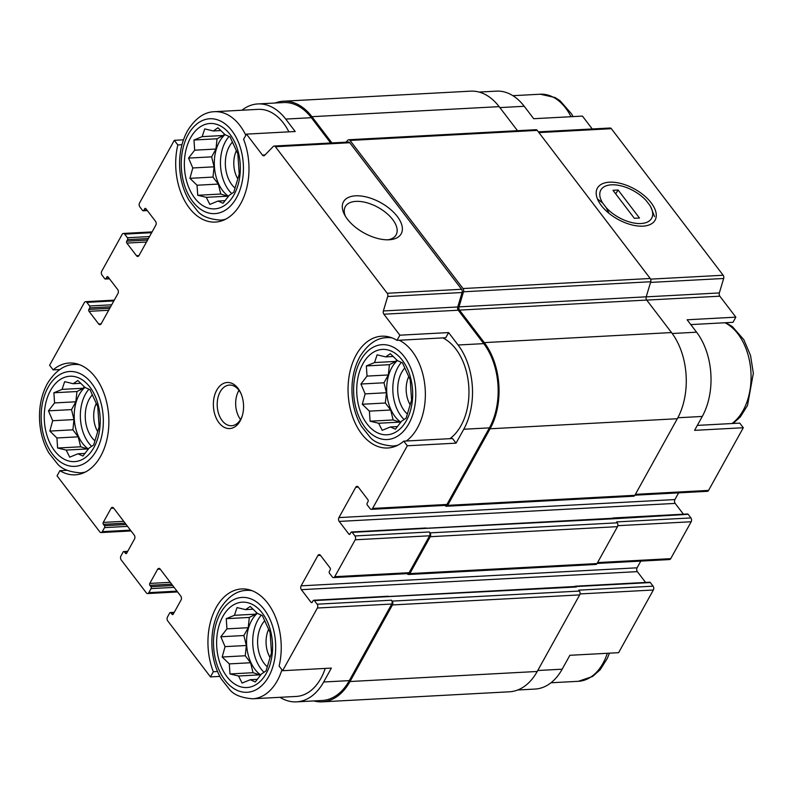 <?xml version="1.0" encoding="UTF-8"?>
<svg xmlns="http://www.w3.org/2000/svg" width="793" height="793" viewBox="0 0 793 793"><rect width="100%" height="100%" fill="white"/><g stroke="black" fill="none" stroke-linecap="round" stroke-linejoin="round"><path stroke-width="1.19" d="M362.976 363.63A42.753 27.933 -93.1 0 0 380.263 433.91A42.753 27.933 -93.1 0 0 410.843 378.757A42.753 27.933 -93.1 0 0 362.976 363.63M367.03 376.1L366.356 365.93L374.544 362.56L377.111 354.828L385.666 356.88L390.315 353.698L397.412 360.597L402.438 362.827L410.219 379.788L411.577 400.019L406.155 418.099L401.506 421.281L395.4 429.201L390.384 426.961L382.196 430.331L378.638 423.254L370.083 421.202L369.399 411.141L362.292 404.252L365.147 393.883L360.934 384.02L367.03 376.1L388.332 374.96L389.413 364.691L366.356 365.93M190.617 137.714A42.753 27.933 -93.1 0 0 207.905 207.994A42.753 27.933 -93.1 0 0 238.485 152.831A42.753 27.933 -93.1 0 0 190.617 137.714M194.672 150.184L193.988 140.004L202.175 136.634L204.743 128.912L213.297 130.964L217.956 127.782L225.053 134.671L230.069 136.911L237.85 153.862L239.218 174.093L233.796 192.184L229.147 195.365L223.041 203.276L218.025 201.045L209.838 204.416L206.269 197.328L197.715 195.276L197.031 185.225L189.933 178.326L192.788 167.967L188.565 158.094L194.672 150.184L215.964 149.034L217.054 138.775L193.988 140.004M50.514 390.463A42.753 27.933 -93.1 0 0 67.802 460.743A42.753 27.933 -93.1 0 0 98.382 405.58A42.753 27.933 -93.1 0 0 50.514 390.463M54.568 402.933L53.894 392.763L62.082 389.383L64.649 381.661L73.204 383.713L77.853 380.531L84.95 387.42L89.966 389.66L97.757 406.611L99.115 426.842L93.693 444.932L89.044 448.114L82.938 456.034L77.922 453.794L69.734 457.164L66.166 450.077L57.611 448.035L56.927 437.974L49.83 431.075L52.685 420.716L48.472 410.843L54.568 402.933L75.86 401.793L76.951 391.524L53.894 392.763M222.883 616.379A42.753 27.933 -93.1 0 0 240.17 686.659A42.753 27.933 -93.1 0 0 270.74 631.506A42.753 27.933 -93.1 0 0 222.883 616.379M226.937 628.849L226.253 618.679L234.441 615.309L237.008 607.577L245.562 609.629L250.211 606.447L257.319 613.346L262.334 615.576L270.116 632.536L271.484 652.768L266.061 670.848L261.403 674.03L255.306 681.95L250.281 679.71L242.093 683.08L238.534 676.003L229.98 673.951L229.296 663.89L222.189 657L225.053 646.632L220.831 636.769L226.937 628.849L248.229 627.709L249.309 617.44L226.253 618.679M445.735 337.739L397.015 340.356L399.87 335.191L448.6 332.574L445.735 337.739M456.054 443.148L452.535 438.529L403.806 441.146L407.324 445.765L456.054 443.148L463.756 429.251L489.41 427.873L446.955 504.457A2.716 1.774 86.9 0 1 445.725 505.359L371.352 509.344A2.716 1.774 86.9 0 1 370.083 508.66L367.328 505.042A1.358 0.882 86.9 0 1 367.199 503.129L368.031 501.612A1.358 0.882 86.9 0 0 367.902 499.699L358.258 487.051A2.716 1.774 86.9 0 0 356.989 486.357A2.716 1.774 86.9 0 0 355.76 487.259L338.938 517.591L674.912 499.56L678.63 492.859M279.998 697.315A59.713 39.016 86.9 0 0 296.523 701.864A59.713 39.016 86.9 0 0 323.663 682L331.365 668.093L282.635 670.709L279.116 666.09A55.986 36.577 -93.1 0 0 241.597 588.951A55.986 36.577 -93.1 0 0 213.317 671.74L210.462 676.905L219.849 676.399M217.54 671.512L213.317 671.74M672.216 333.506L696.591 332.198L687.115 319.777L735.845 317.16L732.98 322.325L690.792 324.595M697.315 425.395L739.77 423.115L743.299 427.734L694.569 430.351L702.271 416.444A59.713 39.016 86.9 0 0 696.591 332.198M537.753 670.511L562.168 669.193L569.88 655.296L618.609 652.679L653.353 590.002A2.716 1.774 86.9 0 0 653.095 586.166L650.339 582.558A1.358 0.882 86.9 0 0 649.705 582.211L575.331 586.205A1.358 0.882 86.9 0 1 575.956 586.542L576.303 586.998A2.032 1.328 86.9 0 0 575.351 586.483L388.659 596.505M592.262 128.962L582.439 116.095L533.709 118.712L524.232 106.282A59.713 39.016 86.9 0 0 496.378 91.136L479.081 92.067M181.974 144.713L177.82 144.941L174.291 140.321L183.47 139.826M177.82 144.941A55.986 36.577 -93.1 0 0 215.339 222.08A55.986 36.577 -93.1 0 0 243.61 139.29L246.474 134.126L295.204 131.509L285.718 119.079L311.371 117.701L330.671 143.008M59.812 369.528L53.121 369.885L49.602 365.266L84.345 302.589A2.716 1.774 86.9 0 1 85.585 301.677A2.716 1.774 86.9 0 1 86.843 302.371L89.609 305.989A1.358 0.882 86.9 0 1 89.738 307.902L88.895 309.419L109.751 308.299M67.028 470.289L59.921 470.675L57.056 475.84L99.799 531.865A2.716 1.774 86.9 0 0 101.068 532.559L131.063 530.943M646.741 300.101L719.836 296.185L735.845 317.16M743.299 427.734L708.555 490.411A2.716 1.774 86.9 0 1 707.316 491.323L634.925 495.199M562.168 669.193A59.713 39.016 86.9 0 1 535.037 689.067L517.74 689.989M338.938 517.591A2.716 1.774 86.9 0 0 339.206 521.417L675.17 503.396A2.716 1.774 86.9 0 1 674.912 499.56M675.17 503.396L683.407 514.191M612.632 518.265A1.358 0.882 86.9 0 1 613.158 517.958L687.531 513.973A1.358 0.882 86.9 0 1 688.165 514.31L690.921 517.928A2.716 1.774 86.9 0 1 691.179 521.754L670.719 558.659A2.716 1.774 86.9 0 1 669.49 559.561L597.099 563.446M640.803 561.097L637.086 567.808A2.716 1.774 86.9 0 0 637.344 571.634L645.581 582.429M538.358 131.856L610.104 128.01A2.716 1.774 86.9 0 1 611.363 128.694L723.166 275.24A2.716 1.774 86.9 0 1 723.672 278.482L719.34 292.934A2.716 1.774 86.9 0 0 719.836 296.185M241.924 110.227A59.713 39.016 86.9 0 1 257.864 103.933L283.507 102.565A59.713 39.016 86.9 0 1 311.371 117.701M246.474 134.126L262.483 155.101A2.716 1.774 86.9 0 0 263.742 155.785A2.716 1.774 86.9 0 0 264.644 155.349L273.238 146.477A2.716 1.774 86.9 0 1 274.13 146.041L348.504 142.046A2.716 1.774 86.9 0 1 349.772 142.73L461.576 289.276A2.716 1.774 86.9 0 1 462.081 292.518L457.739 306.97A2.716 1.774 86.9 0 0 458.245 310.222L483.73 343.627A59.713 39.016 86.9 0 1 489.41 427.873M345.917 142.185L347.859 140.192A2.716 1.774 86.9 0 1 348.751 139.746A2.716 1.774 86.9 0 1 350.02 140.44L463.013 288.543A2.716 1.774 86.9 0 1 463.518 291.784L458.988 306.871A2.716 1.774 86.9 0 0 459.494 310.113L484.295 342.616A61.071 39.908 86.9 0 1 490.094 428.775L447.649 505.359A2.716 1.774 86.9 0 1 446.409 506.261A2.716 1.774 86.9 0 1 445.151 505.567L445.012 505.399M275.151 103.011A61.071 39.908 86.9 0 1 283.438 101.207A61.071 39.908 86.9 0 1 311.927 116.69L331.95 142.938M339.206 521.417L348.851 534.076A1.358 0.882 86.9 0 0 350.1 533.967L350.942 532.45A1.358 0.882 86.9 0 1 352.191 532.341L354.947 535.959L429.33 531.964L430.014 532.866A2.716 1.774 86.9 0 1 430.272 536.702L409.822 573.597A2.716 1.774 86.9 0 1 408.583 574.499A2.716 1.774 86.9 0 1 407.315 573.815L407.186 573.636M429.33 531.964A2.716 1.774 86.9 0 1 429.588 535.79L409.129 572.695A2.716 1.774 86.9 0 1 407.899 573.597L333.526 577.591A2.716 1.774 86.9 0 1 332.257 576.898L329.501 573.289A1.358 0.882 86.9 0 1 329.373 571.376L330.205 569.86A1.358 0.882 86.9 0 0 330.076 567.937L320.431 555.288A2.716 1.774 86.9 0 0 319.163 554.604A2.716 1.774 86.9 0 0 317.924 555.506L301.112 585.839L637.086 567.808M301.112 585.839A2.716 1.774 86.9 0 0 301.37 589.665L311.025 602.313A1.358 0.882 86.9 0 0 312.273 602.204L313.116 600.688A1.358 0.882 86.9 0 1 314.365 600.588L317.121 604.197L391.494 600.212L392.188 601.114A2.716 1.774 86.9 0 1 392.446 604.94L350 681.524A61.071 39.908 86.9 0 1 322.245 701.845A61.071 39.908 86.9 0 1 313.82 700.933M391.494 600.212A2.716 1.774 86.9 0 1 391.762 604.038L349.307 680.622A59.713 39.016 86.9 0 1 322.166 700.487L296.523 701.864M426.485 528.257L613.187 518.235A2.032 1.328 86.9 0 1 614.129 518.751L688.165 514.31M613.158 517.958A1.358 0.882 86.9 0 1 613.792 518.305M574.806 586.513A1.358 0.882 86.9 0 1 575.331 586.205M601.282 205.506A33.009 17.297 29 0 0 643.837 226.084A33.009 17.297 29 0 0 651.955 203.89A33.009 17.297 29 0 0 612.84 182.202A33.009 17.297 29 0 0 598.318 200.857A33.009 17.297 29 0 0 601.282 205.506M351.557 531.994L425.94 528.009A1.358 0.882 86.9 0 1 426.565 528.346L614.129 518.751M690.921 517.928L616.548 521.923L617.232 522.825A2.716 1.774 86.9 0 1 617.489 526.651L597.04 563.555A2.716 1.774 86.9 0 1 595.801 564.457L408.583 574.499M313.731 600.242L388.104 596.247A1.358 0.882 86.9 0 1 388.739 596.594L576.303 586.998M653.095 586.166L578.721 590.161L579.405 591.063A2.716 1.774 86.9 0 1 579.663 594.899L537.218 671.473A61.071 39.908 86.9 0 1 509.463 691.793L322.245 701.845M210.462 676.905L167.71 620.879A2.716 1.774 86.9 0 1 167.452 617.053L169.692 613.009A1.358 0.882 86.9 0 1 170.941 612.9L171.982 614.258L173.201 614.188M171.982 614.258A1.358 0.882 86.9 0 0 173.231 614.149L181.072 599.994A2.716 1.774 86.9 0 0 180.814 596.167L160.136 569.057A2.716 1.774 86.9 0 0 158.868 568.363A2.716 1.774 86.9 0 0 157.638 569.265L149.788 583.42L170.257 582.32M149.788 583.42A1.358 0.882 86.9 0 0 149.917 585.333L150.948 586.691A1.358 0.882 86.9 0 1 151.076 588.604L148.836 592.649A2.716 1.774 86.9 0 1 147.607 593.551A2.716 1.774 86.9 0 1 146.338 592.867L121.17 559.878A2.716 1.774 86.9 0 1 120.913 556.052L123.153 552.007A1.358 0.882 86.9 0 1 124.412 551.898L125.443 553.256L126.672 553.187L134.532 538.992A2.716 1.774 86.9 0 0 134.275 535.166L113.597 508.055A2.716 1.774 86.9 0 0 112.328 507.361A2.716 1.774 86.9 0 0 111.099 508.273L103.249 522.418L123.718 521.328M103.249 522.418A1.358 0.882 86.9 0 0 103.377 524.342L104.418 525.69A1.358 0.882 86.9 0 1 104.547 527.613L102.297 531.657A2.716 1.774 86.9 0 1 101.068 532.559M88.895 309.419A1.358 0.882 86.9 0 0 89.024 311.332L98.679 323.98L101.127 323.851M174.291 140.321L139.548 202.998A2.716 1.774 86.9 0 0 139.806 206.834L142.562 210.442A1.358 0.882 86.9 0 0 143.811 210.333L144.653 208.817A1.358 0.882 86.9 0 1 145.902 208.718L155.557 221.366A2.716 1.774 86.9 0 1 155.815 225.192L139.003 255.524A2.716 1.774 86.9 0 1 137.774 256.426A2.716 1.774 86.9 0 1 136.505 255.742L126.85 243.084A1.358 0.882 86.9 0 1 126.721 241.171L127.564 239.655A1.358 0.882 86.9 0 0 127.435 237.741L124.679 234.123A2.716 1.774 86.9 0 0 123.411 233.439A2.716 1.774 86.9 0 0 122.172 234.341L101.722 271.246A2.716 1.774 86.9 0 0 101.98 275.072L104.735 278.69A1.358 0.882 86.9 0 0 105.984 278.581L106.827 277.064A1.358 0.882 86.9 0 1 108.076 276.955L117.731 289.604A2.716 1.774 86.9 0 1 117.988 293.44L101.177 323.762A2.716 1.774 86.9 0 1 99.938 324.674A2.716 1.774 86.9 0 1 98.679 323.98M283.438 101.207L470.655 91.155A61.071 39.908 86.9 0 1 499.144 106.649L517.492 130.696M348.751 139.746L535.969 129.705A2.716 1.774 86.9 0 1 537.238 130.389L650.23 278.492A2.716 1.774 86.9 0 1 650.736 281.743L646.216 296.82A2.716 1.774 86.9 0 0 646.711 300.061L671.512 332.564A61.071 39.908 86.9 0 1 677.321 418.724L634.866 495.308A2.716 1.774 86.9 0 1 633.637 496.21L446.409 506.261M257.864 103.933A59.713 39.016 86.9 0 1 285.718 119.079M274.13 146.041A2.716 1.774 86.9 0 1 275.399 146.725L387.202 293.261A2.716 1.774 86.9 0 1 387.698 296.513L383.366 310.965L457.739 306.97M347.384 219.136A33.009 17.297 29 0 0 389.938 239.714A33.009 17.297 29 0 0 398.056 217.51A33.009 17.297 29 0 0 358.942 195.831A33.009 17.297 29 0 0 344.42 214.487A33.009 17.297 29 0 0 347.384 219.136M399.87 335.191L383.871 314.206A2.716 1.774 86.9 0 1 383.366 310.965M463.756 429.251A59.713 39.016 86.9 0 0 458.086 345.005L448.6 332.574M407.324 445.765L372.581 508.442A2.716 1.774 86.9 0 1 371.352 509.344M354.947 535.959A2.716 1.774 86.9 0 1 355.214 539.785L334.755 576.689A2.716 1.774 86.9 0 1 333.526 577.591M317.121 604.197A2.716 1.774 86.9 0 1 317.378 608.023L282.635 670.709M126.692 553.147A1.358 0.882 86.9 0 1 125.443 553.256M216.747 390.156A23.066 15.077 -93.1 0 0 220.375 424.384A23.066 15.077 -93.1 0 0 242.083 416.444A23.066 15.077 -93.1 0 0 240.834 393.189A23.066 15.077 -93.1 0 0 216.747 390.156M397.015 340.356A55.986 36.577 -93.1 0 0 381.701 336.202A55.986 36.577 -93.1 0 0 348.167 394.062A55.986 36.577 -93.1 0 0 387.698 447.995A55.986 36.577 -93.1 0 0 403.806 441.146M59.921 470.675A55.986 36.577 -93.1 0 0 75.236 474.829A55.986 36.577 -93.1 0 0 108.76 416.969A55.986 36.577 -93.1 0 0 69.229 363.025A55.986 36.577 -93.1 0 0 53.121 369.885M387.955 239.813A29.063 15.226 29 0 0 396.123 234.817A29.063 15.226 29 0 0 378.092 207.409A29.063 15.226 29 0 0 345.292 206.646A29.063 15.226 29 0 0 345.381 216.211M288.89 131.846A54.281 35.467 -93.1 0 0 258.151 109.355L214.556 111.694C204.247 111.952 195.197 118.385 187.396 130.984C181.468 142.046 178.921 154.675 179.753 168.869C180.566 180.606 183.659 191.083 189.012 200.282L197.378 210.898C201.531 216.132 209.193 219.205 220.375 220.107A54.281 35.467 -93.1 0 0 225.539 219.245M449.899 438.668A54.281 35.467 -93.1 0 0 468.762 386.201A54.281 35.467 -93.1 0 0 442.811 337.897M325.219 668.43A54.281 35.467 86.9 0 1 320.897 678.382A54.281 35.467 86.9 0 1 296.235 696.442L252.63 698.782A54.281 35.467 -93.1 0 0 281.931 669.788M96.27 403.399A22.551 14.74 -93.1 0 0 97.668 431.59M92.335 394.855A27.14 17.733 -93.1 0 0 89.222 399.206A27.14 17.733 -93.1 0 0 94.952 440.849M88.965 389.165A34.605 22.61 -93.1 0 0 85.426 394.23A34.605 22.61 -93.1 0 0 91.691 446.39M88.39 449.036A34.605 22.61 86.9 0 1 79.27 394.567A34.605 22.61 86.9 0 1 84.92 387.39M236.373 150.65A22.551 14.74 -93.1 0 0 237.771 178.841M232.438 142.106A27.14 17.733 -93.1 0 0 229.326 146.457A27.14 17.733 -93.1 0 0 235.055 188.1M229.068 136.416A34.605 22.61 -93.1 0 0 225.529 141.481A34.605 22.61 -93.1 0 0 231.794 193.641M228.493 196.287A34.605 22.61 86.9 0 1 219.374 141.818A34.605 22.61 86.9 0 1 225.024 134.641M268.639 629.315A22.551 14.74 -93.1 0 0 270.036 657.506M264.693 620.78A27.14 17.733 -93.1 0 0 261.581 625.122A27.14 17.733 -93.1 0 0 267.31 666.764M261.333 615.09A34.605 22.61 -93.1 0 0 257.794 620.156A34.605 22.61 -93.1 0 0 264.049 672.305M260.748 674.962A34.605 22.61 86.9 0 1 251.639 620.483A34.605 22.61 86.9 0 1 257.289 613.306M408.742 376.566A22.551 14.74 -93.1 0 0 410.14 404.757M404.797 368.031A27.14 17.733 -93.1 0 0 401.684 372.373A27.14 17.733 -93.1 0 0 407.414 414.015M401.427 362.342A34.605 22.61 -93.1 0 0 397.888 367.407A34.605 22.61 -93.1 0 0 404.152 419.556M400.852 422.213A34.605 22.61 86.9 0 1 391.732 367.734A34.605 22.61 86.9 0 1 397.392 360.557M238.961 390.295A20.36 13.303 -93.1 0 0 238.643 390.86A20.36 13.303 -93.1 0 0 240.537 419.527M241.131 393.883A20.36 13.303 -93.1 0 0 229.425 385.081A20.36 13.303 -93.1 0 0 220.176 391.851A20.36 13.303 -93.1 0 0 218.729 414.035A20.36 13.303 -93.1 0 0 231.606 425.732A20.36 13.303 -93.1 0 0 242.311 415.72M249.309 617.44L255.733 614.159L234.441 615.309M255.733 614.159L256.605 612.592M253.205 609.222L245.562 609.629M257.438 679.323L250.281 679.71M260.342 675.527L259.826 674.853L238.534 676.003M259.826 674.853L253.036 672.712L229.98 673.951M253.036 672.712L250.588 662.75L229.296 663.89M250.588 662.75L245.255 655.761L222.189 657M245.255 655.761L246.345 645.492L225.053 646.632M246.345 645.492L243.887 635.53L220.831 636.769M243.887 635.53L248.229 627.709M76.951 391.524L83.374 388.243L62.082 389.383M83.374 388.243L84.236 386.677M80.846 383.297L73.204 383.713M85.079 453.408L77.922 453.794M87.973 449.611L87.458 448.937L66.166 450.077M87.458 448.937L80.678 446.796L57.611 448.035M80.678 446.796L78.229 436.834L56.927 437.974M78.229 436.834L72.897 429.836L49.83 431.075M72.897 429.836L73.977 419.576L52.685 420.716M73.977 419.576L71.529 409.604L48.472 410.843M71.529 409.604L75.86 401.793M217.054 138.775L223.477 135.494L202.175 136.634M223.477 135.494L224.34 133.928M220.95 130.548L213.297 130.964M225.182 200.659L218.025 201.045M228.077 196.862L227.561 196.188L206.269 197.328M227.561 196.188L220.781 194.047L197.715 195.276M220.781 194.047L218.323 184.075L197.031 185.225M218.323 184.075L212.99 177.087L189.933 178.326M212.99 177.087L214.08 166.817L192.788 167.967M214.08 166.817L211.632 156.855L188.565 158.094M211.632 156.855L215.964 149.034M389.413 364.691L395.836 361.41L374.544 362.56M395.836 361.41L396.708 359.844M393.308 356.473L385.666 356.88M397.541 426.575L390.384 426.961M400.435 422.778L399.93 422.104L378.638 423.254M399.93 422.104L393.14 419.963L370.083 421.202M393.14 419.963L390.691 410.001L369.399 411.141M390.691 410.001L385.358 403.013L362.292 404.252M385.358 403.013L386.439 392.743L365.147 393.883M386.439 392.743L383.99 382.781L360.934 384.02M383.99 382.781L388.332 374.96M606.268 207.736A29.063 15.226 29 0 0 640.02 223.557A29.063 15.226 29 0 0 650.815 207.082A29.063 15.226 29 0 0 649.864 205.397L646.206 200.599A29.063 15.226 29 0 0 610.739 184.868A29.063 15.226 29 0 0 602.601 202.939L606.268 207.736L609.014 213.347M654.562 216.628L650.815 207.082M639.485 218.035L634.36 218.313L612.979 190.3L618.114 190.023L639.485 218.035M597.456 198.974L602.601 202.939M615.675 193.829L618.114 190.023M499.868 107.59L524.232 106.282M677.846 417.762L702.271 416.444M635.401 494.336L708.555 490.411M580 593.937L653.353 590.002M538.913 132.59L611.363 128.694M650.597 279.136L723.166 275.24M650.538 282.407L723.672 278.482M646.196 296.86L719.34 292.934M355.76 487.259L358.317 487.12M348.851 534.076L350.08 534.006M352.191 532.341L426.565 528.346M430.014 532.866L617.232 522.825M617.826 525.69L691.179 521.754M597.575 562.584L670.719 558.659M317.924 555.506L320.491 555.368M301.37 589.665L637.344 571.634M311.025 602.313L312.254 602.254M575.956 586.542L650.339 582.558M314.365 600.588L388.739 596.594M392.188 601.114L579.405 591.063M157.638 569.265L160.196 569.126M151.076 588.604L174.113 587.375M148.836 592.649L176.988 591.142M111.099 508.273L113.657 508.135M104.547 527.613L127.574 526.374M102.297 531.657L130.448 530.14M86.843 302.371L113.835 300.924M89.609 305.989L111.684 304.799M89.024 311.332L108.651 310.281M124.679 234.123L151.661 232.676M127.435 237.741L149.52 236.552M126.85 243.084L146.477 242.034M136.505 255.742L138.953 255.604M311.927 116.69L499.144 106.649M350.02 140.44L537.238 130.389M463.013 288.543L650.23 278.492M463.518 291.784L650.736 281.743M458.988 306.871L646.216 296.82M459.494 310.113L646.711 300.061M484.295 342.616L671.512 332.564M490.094 428.775L677.321 418.724M447.649 505.359L634.866 495.308M430.272 536.702L617.489 526.651M409.822 573.597L597.04 563.555M392.446 604.94L579.663 594.899M350 681.524L537.218 671.473M262.483 155.101L265.011 154.962M275.399 146.725L349.772 142.73M387.202 293.261L461.576 289.276M387.698 296.513L462.081 292.518M383.871 314.206L458.245 310.222M458.086 345.005L483.73 343.627M372.581 508.442L446.955 504.457M355.214 539.785L429.588 535.79M334.755 576.689L409.129 572.695M317.378 608.023L391.762 604.038M323.663 682L349.307 680.622M170.941 612.9L174.014 612.731M149.917 585.333L171.665 584.173M150.948 586.691L172.696 585.521M124.412 551.898L127.475 551.74M103.377 524.342L125.125 523.172M104.418 525.69L126.166 524.53M89.738 307.902L110.594 306.782M106.827 277.064L108.106 276.995M105.984 278.581L109.186 278.412M127.564 239.655L148.42 238.534M126.721 241.171L147.577 240.051M144.653 208.817L145.932 208.757M143.811 210.333L147.012 210.165M571 116.71A54.281 35.467 -93.1 0 0 540.261 94.218L512.902 95.685M84.068 472.658L80.271 472.856A54.281 35.467 -93.1 0 0 85.436 471.994M79.687 364.75A54.281 35.467 -93.1 0 0 74.453 364.443C64.144 364.701 55.094 371.134 47.293 383.733C41.375 394.795 38.817 407.424 39.65 421.618C40.473 433.365 43.556 443.832 48.908 453.031L57.284 463.647C61.428 468.881 69.1 471.954 80.271 472.856M48.105 387.301A47.501 31.036 -93.1 0 0 67.316 465.392A47.501 31.036 -93.1 0 0 101.286 404.103A47.501 31.036 -93.1 0 0 48.105 387.301M245.83 135.286A54.281 35.467 -93.1 0 0 214.556 111.694M188.209 134.552A47.501 31.036 -93.1 0 0 207.409 212.643A47.501 31.036 -93.1 0 0 241.389 151.354A47.501 31.036 -93.1 0 0 188.209 134.552M609.43 653.174L607.408 658.23L600.222 669.688L592.619 676.469L578.345 681.306A54.281 35.467 -93.1 0 0 607.329 653.283M732.008 423.531A54.281 35.467 -93.1 0 0 750.872 371.065A54.281 35.467 -93.1 0 0 724.921 322.761M252.045 590.676A54.281 35.467 -93.1 0 0 246.811 590.369C236.502 590.616 227.452 597.05 219.661 609.658C213.733 620.711 211.186 633.339 212.009 647.534C212.831 659.28 215.914 669.748 221.267 678.957L229.643 689.573C233.796 694.807 241.459 697.87 252.63 698.782M220.464 613.217A47.501 31.036 -93.1 0 0 239.674 691.308A47.501 31.036 -93.1 0 0 273.644 630.019A47.501 31.036 -93.1 0 0 220.464 613.217M396.53 445.825L392.733 446.033A54.281 35.467 -93.1 0 0 397.898 445.16M406.303 441.007A54.281 35.467 -93.1 0 0 425.157 388.54A54.281 35.467 -93.1 0 0 399.206 340.237M392.148 337.927A54.281 35.467 -93.1 0 0 386.915 337.62C376.606 337.868 367.555 344.301 359.764 356.909C353.837 367.962 351.289 380.59 352.112 394.785C352.935 406.531 356.017 416.999 361.37 426.208L369.746 436.824C373.899 442.058 381.562 445.121 392.733 446.033M360.567 360.468A47.501 31.036 -93.1 0 0 379.778 438.559A47.501 31.036 -93.1 0 0 413.748 377.27A47.501 31.036 -93.1 0 0 360.567 360.468M170.317 612.553L174.232 612.345M147.607 593.551L177.602 591.945M123.777 551.551L127.693 551.343M85.585 301.677L114.271 300.141M105.37 279.027L109.493 278.809M123.411 233.439L152.097 231.903M143.196 210.789L147.32 210.571M573.052 116.601L571.466 113.776L560.046 100.711L554.991 97.509L540.261 94.218M78.249 364.245L74.453 364.443M224.171 219.909L220.375 220.107M578.345 681.306L550.976 682.773M733.079 423.472L740.315 416.94L747.502 405.481L753.35 373.255L750.525 355.433L743.834 339.701L732.405 326.627L725.873 322.711M250.608 590.161L246.811 590.369M390.711 337.412L386.915 337.62"/></g></svg>
